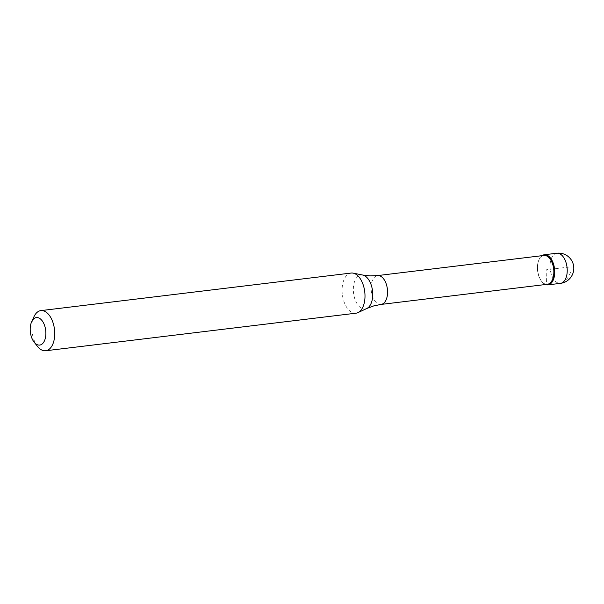<?xml version="1.0" encoding="UTF-8"?>
<svg xmlns="http://www.w3.org/2000/svg" width="604" height="604" viewBox="0 0 604 604"><rect width="100%" height="100%" fill="white"/><g stroke="black" fill="none" stroke-linecap="round" stroke-linejoin="round"><path stroke-width="0.45" stroke-dasharray="3.02 2.27" d="M537.56 268.252A15.16 8.456 83.1 0 1 541.992 255.681A15.16 8.456 -96.9 0 0 539.153 259.343A15.16 8.456 -96.9 0 0 537.56 268.252A15.16 8.456 -96.9 0 0 541.856 281.638A15.16 8.456 -96.9 0 0 545.487 284.522A15.16 8.456 83.1 0 1 537.56 268.252M543.879 255.454A14.526 8.101 -96.9 0 0 538.927 259.848A14.526 8.101 -96.9 0 0 537.401 268.38A14.526 8.101 -96.9 0 0 541.509 281.207A14.526 8.101 -96.9 0 0 547.367 284.295M351.113 273.053A20.219 11.28 -96.9 0 0 342.098 291.045A20.219 11.28 -96.9 0 0 355.975 313.197M37.561 346.462A20.219 11.28 83.1 0 1 31.846 328.606A20.219 11.28 83.1 0 1 33.967 316.73M559.01 283.299L546.514 284.816L546.144 269.807L571.135 266.787A15.16 12.405 -79.7 0 1 559.01 283.299M556.82 253.242A15.16 8.456 -96.9 0 0 550.055 266.734A15.16 8.456 -96.9 0 0 560.467 283.351M381.079 304.424A14.526 8.101 83.1 0 1 371.113 288.508A14.526 8.101 83.1 0 1 377.591 275.583M362.725 275.039A17.131 9.551 -96.9 0 0 353.34 290.214A17.131 9.551 -96.9 0 0 366.771 308.501M538.927 259.848L539.153 259.343M541.509 281.207L541.856 281.638"/><path stroke-width="0.91" d="M541.992 255.681A15.16 8.456 83.1 0 1 544.325 254.752A15.16 8.456 83.1 0 1 554.729 271.37A15.16 8.456 83.1 0 1 547.971 284.862A15.16 8.456 83.1 0 1 545.487 284.522A15.16 8.456 -96.9 0 0 554.729 271.37A15.16 8.456 -96.9 0 0 541.992 255.681M553.845 271.37A14.526 8.101 -96.9 0 0 543.879 255.454L377.591 275.583A14.526 8.101 83.1 0 1 387.557 291.498A14.526 8.101 83.1 0 1 381.079 304.424L547.367 284.295A14.526 8.101 -96.9 0 0 553.845 271.37M45.715 350.758L355.975 313.197A20.219 11.28 -96.9 0 0 357.953 312.623A20.219 11.28 -96.9 0 0 364.99 295.205A20.219 11.28 -96.9 0 0 353.174 273.136A20.219 11.28 -96.9 0 0 351.113 273.053L40.861 310.615A20.219 11.28 83.1 0 1 54.73 332.766A20.219 11.28 83.1 0 1 45.715 350.758A20.219 11.28 83.1 0 1 37.561 346.462L34.118 342.128A13.847 7.724 83.1 0 1 30.2 329.897A13.847 7.724 83.1 0 1 31.657 321.766A13.847 7.724 83.1 0 1 40.272 318.821A13.847 7.724 83.1 0 1 45.881 332.744A13.847 7.724 83.1 0 1 42.106 344.023A13.847 7.724 83.1 0 1 34.118 342.128M31.657 321.766L33.967 316.73A20.219 11.28 83.1 0 1 40.861 310.615M547.971 284.862L560.467 283.351A15.16 8.456 -96.9 0 0 567.224 269.86A15.16 8.456 -96.9 0 0 556.82 253.242L544.325 254.752M381.079 304.424L373.77 305.896L366.771 308.501A17.131 9.551 -96.9 0 0 372.736 293.74A17.131 9.551 -96.9 0 0 362.725 275.039L353.174 273.136M560.467 283.351A15.16 15.16 0 0 0 573.8 267.927A15.16 15.16 0 0 0 556.82 253.242M377.591 275.583L370.139 275.9L362.725 275.039M366.771 308.501L357.953 312.623"/></g></svg>
